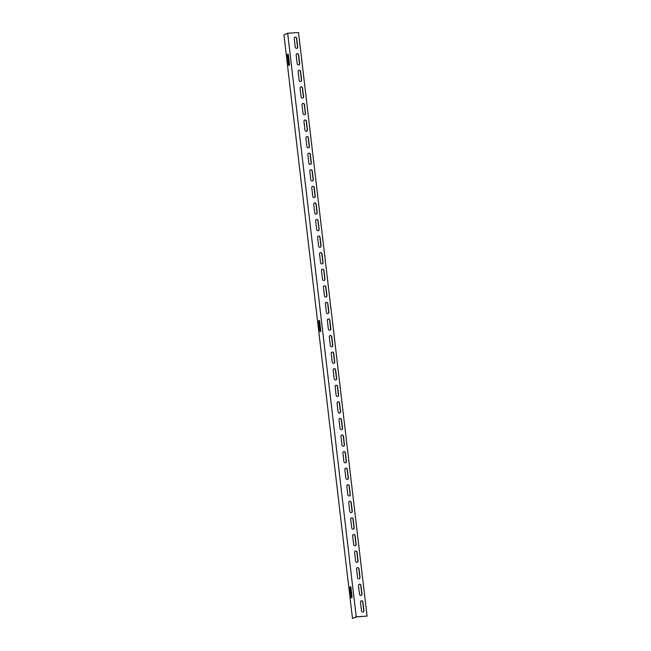 <?xml version="1.0" encoding="UTF-8"?>
<svg xmlns="http://www.w3.org/2000/svg" width="651" height="651" viewBox="0 0 651 651"><rect width="100%" height="100%" fill="white"/><g stroke="black" fill="none" stroke-linecap="round" stroke-linejoin="round"><path stroke-width="0.98" d="M294.83 37.237A1.343 1.229 -113.8 0 1 296.514 38.425L297.531 47.043A1.343 1.229 -113.8 0 1 296.921 48.312M295.31 37.091A1.343 1.229 -113.8 0 1 296.701 38.344L297.719 46.962A1.343 1.229 -113.8 0 1 297.019 48.272A1.343 1.229 -113.8 0 1 295.237 47.116L294.219 38.499A1.343 1.229 -113.8 0 1 295.31 37.091M296.775 53.813A1.343 1.229 -113.8 0 1 298.467 55.001L299.476 63.627A1.343 1.229 -113.8 0 1 298.874 64.888M297.255 53.675A1.343 1.229 -113.8 0 1 298.654 54.92L299.663 63.546A1.343 1.229 -113.8 0 1 298.964 64.856A1.343 1.229 -113.8 0 1 297.181 63.7L296.172 55.075A1.343 1.229 -113.8 0 1 297.255 53.675M298.728 70.389A1.343 1.229 -113.8 0 1 300.412 71.586L301.429 80.203A1.343 1.229 -113.8 0 1 300.819 81.465M299.2 70.251A1.343 1.229 -113.8 0 1 300.599 71.496L301.616 80.122A1.343 1.229 -113.8 0 1 300.917 81.432A1.343 1.229 -113.8 0 1 299.135 80.276L298.117 71.659A1.343 1.229 -113.8 0 1 299.2 70.251M300.672 86.974A1.343 1.229 -113.8 0 1 302.357 88.162L303.374 96.779A1.343 1.229 -113.8 0 1 302.764 98.049M301.153 86.827A1.343 1.229 -113.8 0 1 302.544 88.08L303.561 96.698A1.343 1.229 -113.8 0 1 302.861 98.008A1.343 1.229 -113.8 0 1 301.079 96.853L300.062 88.235A1.343 1.229 -113.8 0 1 301.153 86.827M302.617 103.55A1.343 1.229 -113.8 0 1 304.31 104.738L305.319 113.364A1.343 1.229 -113.8 0 1 304.717 114.625M303.097 103.411A1.343 1.229 -113.8 0 1 304.497 104.656L305.506 113.274A1.343 1.229 -113.8 0 1 304.806 114.584A1.343 1.229 -113.8 0 1 303.024 113.437L302.015 104.811A1.343 1.229 -113.8 0 1 303.097 103.411M304.57 120.126A1.343 1.229 -113.8 0 1 306.255 121.322L307.272 129.94A1.343 1.229 -113.8 0 1 306.662 131.201M305.042 119.987A1.343 1.229 -113.8 0 1 306.442 121.232L307.459 129.858A1.343 1.229 -113.8 0 1 306.759 131.168A1.343 1.229 -113.8 0 1 304.977 130.013L303.96 121.395A1.343 1.229 -113.8 0 1 305.042 119.987M306.515 136.702A1.343 1.229 -113.8 0 1 308.2 137.898L309.217 146.516A1.343 1.229 -113.8 0 1 308.607 147.785M306.995 136.564A1.343 1.229 -113.8 0 1 308.387 137.817L309.404 146.434A1.343 1.229 -113.8 0 1 308.704 147.744A1.343 1.229 -113.8 0 1 306.922 146.589L305.905 137.971A1.343 1.229 -113.8 0 1 306.995 136.564M308.46 153.286A1.343 1.229 -113.8 0 1 310.153 154.474L311.162 163.1A1.343 1.229 -113.8 0 1 310.56 164.361M308.94 153.148A1.343 1.229 -113.8 0 1 310.34 154.393L311.349 163.01A1.343 1.229 -113.8 0 1 310.649 164.321A1.343 1.229 -113.8 0 1 308.867 163.173L307.858 154.547A1.343 1.229 -113.8 0 1 308.94 153.148M310.405 169.862A1.343 1.229 -113.8 0 1 312.098 171.05L313.115 179.676A1.343 1.229 -113.8 0 1 312.504 180.937M310.885 169.724A1.343 1.229 -113.8 0 1 312.285 170.969L313.302 179.595A1.343 1.229 -113.8 0 1 312.602 180.905A1.343 1.229 -113.8 0 1 310.82 179.749L309.803 171.123A1.343 1.229 -113.8 0 1 310.885 169.724M312.358 186.438A1.343 1.229 -113.8 0 1 314.042 187.634L315.06 196.252A1.343 1.229 -113.8 0 1 314.449 197.522M312.838 186.3A1.343 1.229 -113.8 0 1 314.23 187.553L315.247 196.171A1.343 1.229 -113.8 0 1 314.547 197.481A1.343 1.229 -113.8 0 1 312.765 196.325L311.748 187.708A1.343 1.229 -113.8 0 1 312.838 186.3M314.303 203.022A1.343 1.229 -113.8 0 1 315.995 204.211L317.004 212.828A1.343 1.229 -113.8 0 1 316.402 214.098M314.783 202.884A1.343 1.229 -113.8 0 1 316.183 204.129L317.192 212.747A1.343 1.229 -113.8 0 1 316.492 214.057A1.343 1.229 -113.8 0 1 314.71 212.901L313.701 204.284A1.343 1.229 -113.8 0 1 314.783 202.884M316.248 219.599A1.343 1.229 -113.8 0 1 317.94 220.787L318.949 229.412A1.343 1.229 -113.8 0 1 318.347 230.674M316.728 219.46A1.343 1.229 -113.8 0 1 318.127 220.705L319.136 229.331A1.343 1.229 -113.8 0 1 318.445 230.641A1.343 1.229 -113.8 0 1 316.655 229.486L315.645 220.86A1.343 1.229 -113.8 0 1 316.728 219.46M318.201 236.175A1.343 1.229 -113.8 0 1 319.885 237.371L320.902 245.988A1.343 1.229 -113.8 0 1 320.292 247.25M318.681 236.036A1.343 1.229 -113.8 0 1 320.072 237.29L321.089 245.907A1.343 1.229 -113.8 0 1 320.39 247.217A1.343 1.229 -113.8 0 1 318.608 246.062L317.59 237.444A1.343 1.229 -113.8 0 1 318.681 236.036M320.146 252.759A1.343 1.229 -113.8 0 1 321.838 253.947L322.847 262.565A1.343 1.229 -113.8 0 1 322.245 263.834M320.626 252.612A1.343 1.229 -113.8 0 1 322.025 253.866L323.034 262.483A1.343 1.229 -113.8 0 1 322.335 263.793A1.343 1.229 -113.8 0 1 320.552 262.638L319.543 254.02A1.343 1.229 -113.8 0 1 320.626 252.612M322.09 269.335A1.343 1.229 -113.8 0 1 323.783 270.523L324.792 279.149A1.343 1.229 -113.8 0 1 324.19 280.41M322.57 269.197A1.343 1.229 -113.8 0 1 323.97 270.442L324.979 279.067A1.343 1.229 -113.8 0 1 324.288 280.378A1.343 1.229 -113.8 0 1 322.497 279.222L321.488 270.596A1.343 1.229 -113.8 0 1 322.57 269.197M324.043 285.911A1.343 1.229 -113.8 0 1 325.728 287.107L326.745 295.725A1.343 1.229 -113.8 0 1 326.135 296.986M324.524 285.773A1.343 1.229 -113.8 0 1 325.915 287.018L326.932 295.644A1.343 1.229 -113.8 0 1 326.232 296.954A1.343 1.229 -113.8 0 1 324.45 295.798L323.433 287.181A1.343 1.229 -113.8 0 1 324.524 285.773M325.988 302.495A1.343 1.229 -113.8 0 1 327.681 303.683L328.69 312.301A1.343 1.229 -113.8 0 1 328.088 313.57M326.468 302.349A1.343 1.229 -113.8 0 1 327.868 303.602L328.877 312.22A1.343 1.229 -113.8 0 1 328.177 313.53A1.343 1.229 -113.8 0 1 326.395 312.374L325.386 303.757A1.343 1.229 -113.8 0 1 326.468 302.349M327.933 319.071A1.343 1.229 -113.8 0 1 329.626 320.259L330.635 328.885A1.343 1.229 -113.8 0 1 330.033 330.147M328.413 318.933A1.343 1.229 -113.8 0 1 329.813 320.178L330.822 328.796A1.343 1.229 -113.8 0 1 330.13 330.106A1.343 1.229 -113.8 0 1 328.34 328.958L327.331 320.333A1.343 1.229 -113.8 0 1 328.413 318.933M329.886 335.647A1.343 1.229 -113.8 0 1 331.571 336.844L332.588 345.461A1.343 1.229 -113.8 0 1 331.977 346.723M330.366 335.509A1.343 1.229 -113.8 0 1 331.758 336.754L332.775 345.38A1.343 1.229 -113.8 0 1 332.075 346.69A1.343 1.229 -113.8 0 1 330.293 345.535L329.276 336.917A1.343 1.229 -113.8 0 1 330.366 335.509M331.831 352.224A1.343 1.229 -113.8 0 1 333.524 353.42L334.533 362.037A1.343 1.229 -113.8 0 1 333.93 363.307M332.311 352.085A1.343 1.229 -113.8 0 1 333.711 353.338L334.72 361.956A1.343 1.229 -113.8 0 1 334.02 363.266A1.343 1.229 -113.8 0 1 332.238 362.111L331.229 353.493A1.343 1.229 -113.8 0 1 332.311 352.085M333.776 368.808A1.343 1.229 -113.8 0 1 335.468 369.996L336.477 378.622A1.343 1.229 -113.8 0 1 335.875 379.883M334.256 368.669A1.343 1.229 -113.8 0 1 335.656 369.914L336.665 378.532A1.343 1.229 -113.8 0 1 335.973 379.842A1.343 1.229 -113.8 0 1 334.183 378.695L333.174 370.069A1.343 1.229 -113.8 0 1 334.256 368.669M335.729 385.384A1.343 1.229 -113.8 0 1 337.413 386.572L338.43 395.198A1.343 1.229 -113.8 0 1 337.82 396.459M336.209 385.246A1.343 1.229 -113.8 0 1 337.6 386.491L338.618 395.116A1.343 1.229 -113.8 0 1 337.918 396.426A1.343 1.229 -113.8 0 1 336.136 395.271L335.119 386.645A1.343 1.229 -113.8 0 1 336.209 385.246M337.674 401.96A1.343 1.229 -113.8 0 1 339.366 403.156L340.375 411.774A1.343 1.229 -113.8 0 1 339.773 413.043M338.154 401.822A1.343 1.229 -113.8 0 1 339.553 403.075L340.563 411.692A1.343 1.229 -113.8 0 1 339.863 413.003A1.343 1.229 -113.8 0 1 338.081 411.847L337.072 403.229A1.343 1.229 -113.8 0 1 338.154 401.822M339.619 418.544A1.343 1.229 -113.8 0 1 341.311 419.732L342.32 428.35A1.343 1.229 -113.8 0 1 341.718 429.619M340.099 418.406A1.343 1.229 -113.8 0 1 341.498 419.651L342.507 428.268A1.343 1.229 -113.8 0 1 341.816 429.579A1.343 1.229 -113.8 0 1 340.025 428.423L339.016 419.805A1.343 1.229 -113.8 0 1 340.099 418.406M341.572 435.12A1.343 1.229 -113.8 0 1 343.256 436.308L344.273 444.934A1.343 1.229 -113.8 0 1 343.663 446.195M342.052 434.982A1.343 1.229 -113.8 0 1 343.443 436.227L344.46 444.853A1.343 1.229 -113.8 0 1 343.761 446.163A1.343 1.229 -113.8 0 1 341.978 445.007L340.961 436.382A1.343 1.229 -113.8 0 1 342.052 434.982M343.516 451.696A1.343 1.229 -113.8 0 1 345.209 452.893L346.218 461.51A1.343 1.229 -113.8 0 1 345.616 462.771M343.997 451.558A1.343 1.229 -113.8 0 1 345.396 452.811L346.405 461.429A1.343 1.229 -113.8 0 1 345.705 462.739A1.343 1.229 -113.8 0 1 343.923 461.583L342.914 452.966A1.343 1.229 -113.8 0 1 343.997 451.558M345.461 468.281A1.343 1.229 -113.8 0 1 347.154 469.469L348.163 478.086A1.343 1.229 -113.8 0 1 347.561 479.356M345.941 468.134A1.343 1.229 -113.8 0 1 347.341 469.387L348.35 478.005A1.343 1.229 -113.8 0 1 347.658 479.315A1.343 1.229 -113.8 0 1 345.868 478.159L344.859 469.542A1.343 1.229 -113.8 0 1 345.941 468.134M347.414 484.857A1.343 1.229 -113.8 0 1 349.099 486.045L350.116 494.67A1.343 1.229 -113.8 0 1 349.506 495.932M347.894 484.718A1.343 1.229 -113.8 0 1 349.286 485.963L350.303 494.589A1.343 1.229 -113.8 0 1 349.603 495.899A1.343 1.229 -113.8 0 1 347.821 494.744L346.804 486.118A1.343 1.229 -113.8 0 1 347.894 484.718M349.359 501.433A1.343 1.229 -113.8 0 1 351.052 502.629L352.061 511.247A1.343 1.229 -113.8 0 1 351.459 512.508M349.839 501.294A1.343 1.229 -113.8 0 1 351.239 502.539L352.248 511.165A1.343 1.229 -113.8 0 1 351.548 512.475A1.343 1.229 -113.8 0 1 349.766 511.32L348.757 502.702A1.343 1.229 -113.8 0 1 349.839 501.294M351.304 518.017A1.343 1.229 -113.8 0 1 352.997 519.205L354.006 527.823A1.343 1.229 -113.8 0 1 353.403 529.092M351.784 517.87A1.343 1.229 -113.8 0 1 353.184 519.124L354.193 527.741A1.343 1.229 -113.8 0 1 353.501 529.051A1.343 1.229 -113.8 0 1 351.711 527.896L350.702 519.278A1.343 1.229 -113.8 0 1 351.784 517.87M353.257 534.593A1.343 1.229 -113.8 0 1 354.941 535.781L355.959 544.407A1.343 1.229 -113.8 0 1 355.348 545.668M353.737 534.455A1.343 1.229 -113.8 0 1 355.129 535.7L356.146 544.317A1.343 1.229 -113.8 0 1 355.446 545.628A1.343 1.229 -113.8 0 1 353.664 544.48L352.647 535.854A1.343 1.229 -113.8 0 1 353.737 534.455M355.202 551.169A1.343 1.229 -113.8 0 1 356.894 552.365L357.904 560.983A1.343 1.229 -113.8 0 1 357.301 562.244M355.682 551.031A1.343 1.229 -113.8 0 1 357.082 552.276L358.091 560.902A1.343 1.229 -113.8 0 1 357.391 562.212A1.343 1.229 -113.8 0 1 355.609 561.056L354.6 552.439A1.343 1.229 -113.8 0 1 355.682 551.031M357.147 567.745A1.343 1.229 -113.8 0 1 358.839 568.941L359.848 577.559A1.343 1.229 -113.8 0 1 359.246 578.829M357.627 567.607A1.343 1.229 -113.8 0 1 359.026 568.86L360.036 577.478A1.343 1.229 -113.8 0 1 359.344 578.788A1.343 1.229 -113.8 0 1 357.554 577.632L356.545 569.015A1.343 1.229 -113.8 0 1 357.627 567.607M359.1 584.329A1.343 1.229 -113.8 0 1 360.784 585.518L361.801 594.143A1.343 1.229 -113.8 0 1 361.191 595.405M359.58 584.191A1.343 1.229 -113.8 0 1 360.971 585.436L361.989 594.054A1.343 1.229 -113.8 0 1 361.289 595.364A1.343 1.229 -113.8 0 1 359.507 594.217L358.489 585.591A1.343 1.229 -113.8 0 1 359.58 584.191M361.045 600.906A1.343 1.229 -113.8 0 1 362.737 602.094L363.746 610.719A1.343 1.229 -113.8 0 1 363.144 611.981M361.525 600.767A1.343 1.229 -113.8 0 1 362.924 602.012L363.933 610.638A1.343 1.229 -113.8 0 1 363.234 611.948A1.343 1.229 -113.8 0 1 361.451 610.793L360.442 602.167A1.343 1.229 -113.8 0 1 361.525 600.767M288.409 55.221L289.426 63.847A1.343 0.521 86.4 0 1 289.011 65.409A1.343 0.521 86.4 0 1 288.426 64.286L287.416 55.661A1.343 0.521 86.4 0 1 287.832 54.098A1.343 0.521 86.4 0 1 288.409 55.221M319.69 321.472L320.699 330.098A1.343 0.521 86.4 0 1 320.284 331.66A1.343 0.521 86.4 0 1 319.706 330.537L318.689 321.92A1.343 0.521 86.4 0 1 319.104 320.349A1.343 0.521 86.4 0 1 319.69 321.472M350.979 596.788L349.969 588.17A1.343 0.521 86.4 0 1 350.384 586.6A1.343 0.521 86.4 0 1 350.97 587.731L351.979 596.349A1.343 0.521 86.4 0 1 351.564 597.911A1.343 0.521 86.4 0 1 350.979 596.788L351.442 596.764L350.433 588.138A1.343 0.521 86.4 0 1 350.629 586.73M287.669 33.234L283.926 34.885L352.476 618.45L356.219 616.798L287.669 33.234L298.524 32.55L367.074 616.115L356.496 616.855L352.476 618.45M289.231 65.246A1.343 0.521 86.4 0 1 288.889 64.254L287.88 55.636A1.343 0.521 86.4 0 1 288.067 54.228M320.512 331.505A1.343 0.521 86.4 0 1 320.17 330.505L319.153 321.887A1.343 0.521 86.4 0 1 319.348 320.479M351.784 597.756A1.343 0.521 86.4 0 1 351.442 596.764M367.074 616.115L356.219 616.798M349.969 588.17L350.433 588.138M319.706 330.537L320.17 330.505M318.689 321.92L319.153 321.887M288.426 64.286L288.889 64.254M287.416 55.661L287.88 55.636"/></g></svg>
